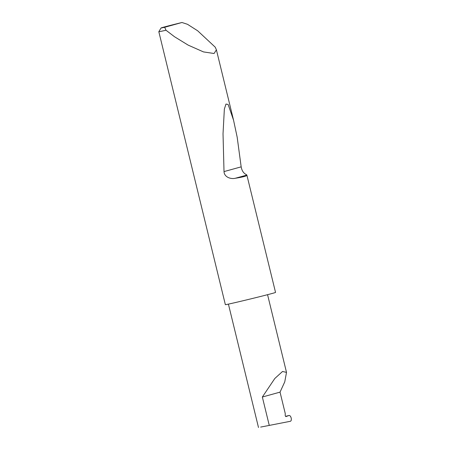 <?xml version="1.0" encoding="UTF-8"?>
<svg xmlns="http://www.w3.org/2000/svg" width="450" height="450" viewBox="0 0 450 450"><rect width="100%" height="100%" fill="white"/><g stroke="black" fill="none" stroke-linecap="round" stroke-linejoin="round"><path stroke-width="0.67" d="M285.564 416.346L289.001 415.485C289.896 415.373 290.621 416.205 291.184 417.988C291.504 419.816 291.257 420.913 290.43 421.273L269.269 425.413L262.344 397.024L274.809 378.495L282.532 371.475L286.509 372.397L284.749 381.881L280.035 392.13L285.244 413.499L285.216 415.176A1.035 0.472 76.8 0 0 285.969 416.576A1.035 0.472 76.8 0 0 285.992 416.565L289.001 415.485L285.57 416.346M181.974 22.5A22.725 0.354 -13.7 0 0 161.094 27.951A22.725 0.354 -13.7 0 0 164.683 27.281L181.974 22.5L187.498 24.3L197.668 30.791L215.235 47.182L216.405 49.832L214.076 53.505L203.484 51.913L188.167 45.124L174.521 36.748L165.999 30.24A25.824 0.405 166.3 0 1 158.816 31.703A25.824 0.405 166.3 0 1 158.822 31.697L225.36 304.667A25.824 0.405 166.3 0 0 239.107 301.686A25.824 0.405 166.3 0 0 275.541 292.433L246.876 175.067C247.343 175.899 243.478 176.968 235.277 178.273C231.249 179.314 224.297 177.424 224.016 171.591L223.026 133.763L224.359 109.069L225.973 104.062L228.127 104.484L233.544 120.156L237.172 137.171L241.166 166.849C241.869 170.724 243.574 173.295 246.291 174.561L246.876 175.067L235.277 178.273M269.269 425.413L260.662 427.072M262.344 397.024L280.035 392.13M164.683 27.281L165.999 30.24M241.166 166.849L224.016 171.591M286.509 372.397L267.564 294.683M216.405 49.832L233.544 120.156M161.094 27.951L158.822 31.697M258.491 427.5L228.414 304.121"/></g></svg>
